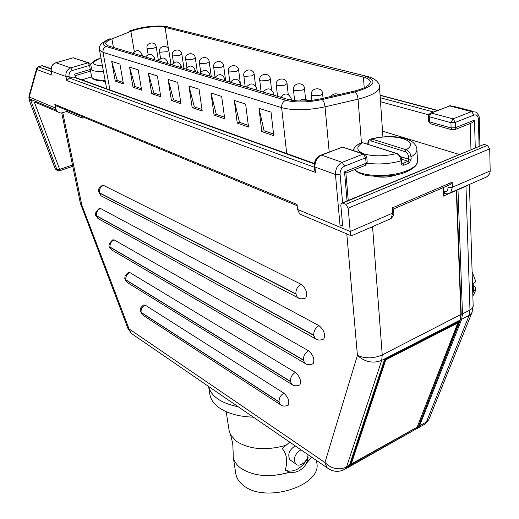 <?xml version="1.0" encoding="UTF-8"?>
<svg xmlns="http://www.w3.org/2000/svg" width="519" height="519" viewBox="0 0 519 519"><rect width="100%" height="100%" fill="white"/><g stroke="black" fill="none" stroke-linecap="round" stroke-linejoin="round"><path stroke-width="0.78" d="M348.82 466.724L349.592 465.342L418.398 426.56L460.282 320.015M348.755 466.808L417.354 428.246L418.398 426.56M385.163 359.122L384.787 359.563M385.429 358.986L385.066 359.174M105.409 81.963L102.768 80.996M261.797 131.586L264.087 130.762L258.987 108.309L271.035 112.143L273.76 135.706L261.797 131.586L258.987 108.309M264.087 130.762L273.565 134.012M237.248 123.12L239.499 122.335L234.283 100.446L245.63 104.06L248.53 127.012L237.248 123.12L234.283 100.446M239.499 122.335L248.316 125.358M214.075 115.134L216.287 114.381L210.967 93.018L221.678 96.43L224.727 118.806L214.075 115.134L210.967 93.018M216.287 114.381L224.506 117.197M192.16 107.582L194.34 106.856L188.935 86.005L199.062 89.229L202.235 111.053L192.16 107.582L188.935 86.005M194.34 106.856L202.008 109.483M171.406 100.433L173.554 99.732L168.078 79.362L177.667 82.417L180.949 103.722L171.406 100.433L168.078 79.362M173.554 99.732L180.716 102.185M151.723 93.647L153.832 92.972L148.311 73.069L157.406 75.969L160.78 96.768L151.723 93.647L148.311 73.069M153.832 92.972L160.54 95.269M133.033 87.205L135.109 86.556L129.542 67.094L138.177 69.844L141.635 90.17L133.033 87.205L129.542 67.094M135.109 86.556L141.389 88.704M115.257 81.081L117.3 80.451L111.708 61.417L119.921 64.032L123.444 83.903L115.257 81.081L111.708 61.417M117.3 80.451L123.191 82.469M382.522 131.184L459.153 154.428M81.833 79.822L91.655 76.851M398.002 174.358L397.833 174.429C389.964 177.258 382.01 177.874 373.972 176.285M111.896 38.919L130.872 31.354C140.059 27.565 158.139 25.437 165.074 27.345L363.417 77.11C367.66 78.2 369.943 79.725 370.261 81.684C370.164 85.317 364.701 88.483 353.88 91.195L320.969 98.779C307.968 101.471 296.998 101.698 288.064 99.453L108.354 45.938L105.584 43.959C105.389 42.389 107.491 40.709 111.896 38.919L113.421 47.443M56.519 105.999L55.539 105.591L54.839 104.403L297.037 204.421L297.582 209.468L299.671 213.997L302.921 215.372M342.663 203.091L484.045 144.399L487.399 145.359L345.823 204.324L342.663 203.091L341.307 203.325L340.834 205.245L342.689 226.096L340.003 224.974L342.618 225.246M447.949 185.555L448.027 187.463L452.412 187.249L452.218 182.163L450.051 184.654L448.637 185.257M393.473 209.066L392.293 207.911L392.636 213.121L393.674 212.044L393.473 209.066M351.681 235.717L351.065 235.983L350.896 235.639L350.202 231.48L297.582 209.468M481.243 179.289L486.42 177.037C488.911 175.266 490.163 173.229 490.176 170.907L489.702 148.83L487.399 145.359M345.823 204.324L348.197 208.151L350.202 231.48L392.636 213.121L391.118 218.538L388.673 219.602M484.045 144.399L342.151 202.981M35.344 102.314L57.713 111.767L56.35 110.138L55.617 108.127L29.22 97.021L36.875 69.527L38.406 66.789L36.797 67.995L36.875 69.527L52.114 75.151L51.057 70.993L52.114 75.151M75.365 77.493L74.697 74.107L90.325 69.449L89.761 71.337M342.592 202.793L340.075 174.241C340.055 170.42 341.554 167.715 344.571 166.138L365.674 157.802L366.784 156.783L365.188 154.331L363.3 154.052L365.674 157.802L366.09 163.258L365.545 165.263L367.199 162.226L366.09 163.258L344.545 171.834L345.901 173.106L348.243 200.451M314.319 167.228L69.41 78.077L69.046 76.274L65.939 76.507L66.75 80.555L69.41 78.077L73.101 76.974L74.807 77.292L314.345 163.498M66.75 80.555L315.468 172.399L314.598 170.037L314.235 166.417L314.936 167.027C314.858 161.403 317.057 157.439 321.533 155.149L320.301 155.402C316.123 157.646 314.099 161.318 314.235 166.417M36.641 68.566L29.045 95.801L29.22 97.021M28.993 96.255L29.174 98.681L29.343 97.137M51.154 71.434L38.406 66.789L42.467 65.569M72.478 165.023L59.672 169.402L57.006 169.836L58.342 170.926M56.539 170.05L55.144 168.759M32.321 101.036L30.29 99.174L57.006 169.836L55.358 168.993L29.473 100.997M475.261 147.746L474.496 120.103L472.199 122.698L470.714 123.295M55.617 108.127L54.839 104.403M30.29 99.174L56.35 110.138M68.502 110.962L61.696 112.98L59.769 112.831L57.713 111.767M443.297 187.56L443.284 196.137L444.108 194.002L443.563 193.814M350.435 464.635L351.097 464.473L350.403 464.44L385.15 360.18L385.948 359.33L458.141 322.169L458.426 322.675L458.543 322.247M473.438 285.833L475.294 287.241L475.702 288.914L473.386 291.276L473.159 283.848L475.125 282.304L475.449 280.552M98.539 58.829L101.153 58.952M352.991 150.296C354.399 147.493 356.598 145.236 359.602 143.523L362.509 142.66L396.587 153.566C399.04 154.779 400.519 157.218 401.025 160.884L401.161 163.07C401.472 164.789 402.459 165.464 404.106 165.107L409.277 162.992L411.158 159.009L411.035 156.835C410.529 153.196 408.901 150.834 406.13 149.751L371.909 139.04L369.781 139.313C368.626 139.838 367.965 141.343 367.789 143.834L367.783 143.802M364.189 153.909C356.313 150.795 355.749 147.046 362.509 142.66L396.873 153.494M364.935 154.149C374.29 156.543 384.839 156.349 396.587 153.566L397.45 153.676C400.486 155.603 401.933 157.815 401.79 160.326L401.92 162.499L401.161 163.07M404.106 165.107L403.081 163.258L402.043 163.089M409.277 162.992L408.012 161.253L403.081 163.258L401.972 162.895M411.158 159.009L408.732 159.229L408.012 161.253L401.635 159.184M368.166 144.314L368.153 144.133C368.159 141.629 369.074 140.545 370.884 140.883L371.909 139.04C393.837 132.773 421.512 140.883 406.13 149.751L405.073 151.665C407.078 152.547 408.258 154.351 408.609 157.056L408.732 159.229L400.662 156.634M281.765 405.514L280.228 404.567L279.105 402.024L141.136 312.542L142.297 314.819L140.175 310.524C140.876 308.922 138.411 309.849 143.465 305.023L145.145 305.081L283.874 393.155C288.181 397.243 289.66 401.232 288.305 405.138L287.305 405.637M128.543 283.29L127.097 282.394C125.137 279.988 124.417 278.34 124.936 277.438C125.527 276.588 123.548 276.601 128.277 272.546L129.86 272.559L295.382 372.415C299.891 376.56 301.409 380.699 299.93 384.826L298.801 385.37M113.045 250.729L111.442 249.795C110.171 246.979 105.947 246.557 112.623 239.895L114.102 239.869L308.526 350.76C313.255 354.977 314.812 359.271 313.197 363.644L311.919 364.254M99.7 219.492L97.935 218.512C96.385 215.34 92.427 215.21 99.11 208.528L100.498 208.463L319.01 325.627C323.96 329.896 325.549 334.353 323.791 338.978L322.344 339.653M102.944 196.811L100.965 195.786L98.519 190.94C99.304 189.247 96.774 190.103 102.107 185.478L103.515 185.374L301.156 284.315C306.119 288.545 307.689 293.06 305.86 297.854L304.322 298.529M81.937 116.736L82.294 118.098L81.996 116.606M388.491 219.686L372.525 226.634M460.243 320.035L384.663 359.252L349.358 465.446L348.061 467.535L416.906 428.48M208.612 386.454C211.181 396.419 221.075 403.211 238.299 406.825M308.007 454.663C308.046 461.391 299.132 468.054 295.642 463.843C293.079 458.666 294.837 453.982 300.916 449.798M291.237 460.736L289.939 459.821C287.37 454.657 289.115 450.005 295.175 445.853M235.788 473.542L235.86 474.003C236.606 478.226 239.032 481.956 243.145 485.2C264.508 504.02 322.338 485.927 316.785 462.773L316.532 460.509M285.236 470.292C293.825 472.932 301.481 468.754 308.189 457.745L306.658 462.98L305.432 465.037L302.96 468.034L299.476 470.655L295.538 472.121L292.022 472.407L289.939 472.16L285.236 470.292C287.779 461.261 286.812 454.054 282.349 448.663L285.826 445.399M229.08 430.335L230.605 434.948L236.411 441.299C249.418 449.506 265.949 450.849 286.014 445.328L289.712 442.11M307.631 456.967L308.189 457.745M311.776 457.245L306.658 462.98M289.939 472.16C270.016 477.889 253.525 476.481 240.466 467.943C236.359 464.706 233.933 460.989 233.187 456.791L233.148 452.043M289.881 472.115C270.003 477.843 253.532 476.448 240.466 467.943M311.718 457.213L306.599 462.942M209.825 394.064L209.916 394.615C210.837 399.617 213.971 404.029 219.316 407.863C227.627 413.552 238.98 416.653 253.376 417.172M442.928 187.722L443.284 196.137L456.318 190.46L460.885 314.722L460.081 320.087L460.463 319.925M417.484 426.644L416.939 427.364M458.141 322.169L417.159 427.156L350.403 464.44M385.15 360.18L458.426 322.675L417.081 427.28L351.097 464.473L385.948 359.33M343.461 469.993L345.492 468.878L346.53 467.035L349.728 464.862M385.02 359.2L459.782 320.736L460.353 319.847L461.209 314.313L382.237 354.925C373.492 358.623 365.22 358.772 357.429 355.379C364.941 362.087 373.038 363.754 381.705 360.387L460.081 320.087L459.549 320.859M109.924 89.93L103.028 52.38L281.616 107.628C281.519 104.066 282.881 101.614 285.709 100.271L106.298 46.535C103.852 47.54 102.762 49.487 103.028 52.38L99.453 49.759C99.466 47.008 98.415 44.128 108.685 39.269L109.97 38.756M129.237 31.218C139.39 27.033 159.314 24.691 166.995 26.793L366.284 76.176M106.298 46.535C101.257 44.628 102.574 42.039 110.255 38.769M166.995 26.793L368.613 76.76C377.761 79.647 379.525 84.344 379.493 86.563C379.376 91.376 372.233 95.574 358.058 99.161L361.425 142.556M365.603 76.345C378.156 80.958 374.66 86.148 355.119 91.921C356.65 93.16 357.63 95.574 358.058 99.161L325.03 106.843C324.563 103.236 323.597 100.796 322.137 99.531C307.728 102.515 295.583 102.762 285.709 100.271M286.709 153.553L281.616 107.628C293.345 110.696 307.819 110.43 325.03 106.843L329.189 151.996M355.119 91.921L322.137 99.531M140.753 55.585L142.076 54.482C139.585 49.714 136.581 49.318 133.072 53.295M153.371 59.341L154.681 58.225C152.171 53.366 149.122 52.964 145.534 57.012M166.437 63.234L167.734 62.098C165.198 57.155 162.097 56.74 158.431 60.853M179.97 67.262L181.254 66.108C178.692 61.073 175.539 60.645 171.789 64.83M193.989 71.44L195.261 70.266C192.672 65.135 189.467 64.693 185.633 68.949M208.534 75.768L209.786 74.58C207.172 69.345 203.909 68.891 199.99 73.224M223.624 80.263L224.857 79.057C222.223 73.717 218.895 73.25 214.885 77.662M239.291 84.928L240.511 83.708C237.845 78.252 234.458 77.772 230.345 82.268M255.582 89.781L256.775 88.541C254.089 82.969 250.632 82.476 246.415 87.049M272.52 94.828L273.695 93.569C270.976 87.88 267.454 87.361 263.127 92.025M290.27 100.011L291.295 98.805C288.551 92.985 284.957 92.447 280.513 97.202M166.599 51.718L168.792 50.324C168.059 44.284 158.295 45.763 159.495 51.731L160.183 52.211L166.599 51.718M179.613 55.397L181.799 53.976C181.086 47.839 171.153 49.318 172.347 55.384L173.067 55.896L179.613 55.397M193.081 59.198L195.267 57.758C194.573 51.517 184.459 52.99 185.646 59.166L186.405 59.704L193.081 59.198M207.029 63.143L209.202 61.677C208.534 55.332 198.239 56.798 199.413 63.078L200.217 63.649L207.029 63.143M221.483 67.223L223.65 65.738C223.001 59.283 212.518 60.742 213.672 67.126L214.529 67.736L221.483 67.223M236.469 71.46L238.623 69.948C238.007 63.376 227.322 64.83 228.457 71.33L229.366 71.972L236.469 71.46M252.02 75.852L254.167 74.314C253.577 67.632 242.684 69.072 243.8 75.683L244.76 76.371L252.02 75.852M268.167 80.413L270.295 78.849C269.737 72.044 258.624 73.471 259.721 80.205L260.746 80.938L268.167 80.413M284.937 85.148L287.059 83.565C286.533 76.637 275.193 78.038 276.264 84.895L277.347 85.68L284.937 85.148M302.382 90.079L304.484 88.47C303.998 81.405 292.418 82.787 293.462 89.774L294.617 90.611L302.382 90.079M320.534 95.211L322.617 93.576C322.176 86.375 310.336 87.724 311.355 94.854L312.587 95.743L320.534 95.211M154.02 48.163L156.213 46.794C155.466 40.845 145.858 42.324 147.072 48.202L147.72 48.656L154.02 48.163M130.872 31.354L134.317 51.595M363.417 77.11L364.215 87.789M165.074 27.345L168.48 49.227M448.027 187.463C447.891 190.784 446.522 192.16 443.907 191.595L443.46 191.446M452.218 182.163L392.293 207.911M443.907 191.595L444.588 193.256L445.62 193.587M447.787 193.73L450.674 192.601L452.412 187.249L490.176 170.907M348.197 208.151L489.702 148.83M59.328 170.9L59.672 169.402L34.325 102.1M340.075 174.241L335.449 174.481L340.003 224.974M344.571 166.138L342.19 162.337C337.661 164.698 335.41 168.746 335.449 174.481L314.936 167.027L315.468 172.399M345.901 173.106L364.636 165.626M344.545 171.834L347.049 200.944M321.164 155.071L342.423 147.13L363.3 154.052L342.19 162.337L321.533 155.149L342.423 147.13L363.916 153.909M69.046 76.274C68.755 73.458 69.818 71.544 72.258 70.532L70.746 67.898C67.087 69.416 65.485 72.284 65.939 76.507L51.29 71.181C50.83 67.048 52.4 64.239 55.994 62.767L55.591 62.844C52.101 64.324 50.59 67.042 51.057 70.993M55.916 62.747L73.03 57.823L88.042 62.799L89.553 65.407L90.754 64.661L89.67 63.091L88.042 62.799L70.746 67.898L55.994 62.767L73.03 57.823L88.554 62.721M75.021 75.748L90.118 71.233L91.519 68.69L90.325 69.449L89.553 65.407L72.258 70.532M29.687 101.218L29.174 98.681M380.09 95.347L437.277 110.521M430.906 112.967L449.746 105.941L454.093 106.46L472.764 111.261M478.382 119.136L479.245 118.358C479.588 116.697 478.492 114.608 475.962 112.085L471.602 111.579L453.009 118.87L450.907 122.666L455.338 122.4L453.009 118.87L431.295 113.019L429.966 113.33L428.383 116.133L429.239 116.736L431.295 113.019L449.746 105.941L471.602 111.579L473.918 115.062C476.546 114.381 478.038 115.743 478.382 119.136L479.089 146.163M453.801 130.01L454.865 129.62L455.526 127.655L451.102 127.921L429.479 121.894L428.629 121.277L430.27 123.704L429.479 121.894L429.239 116.736L450.907 122.666L451.102 127.921L451.88 129.756L453.035 130.055M431.354 124.009L451.88 129.756L454.865 129.62L472.199 122.698M470.201 123.496L470.973 149.524M474.496 120.103L455.526 127.655L455.338 122.4L473.918 115.062M433.469 111.981L380.252 97.734M380.524 101.73L428.616 114.809M73.101 76.974L314.287 163.881M41.974 65.757L50.927 68.982M445.146 193.548L443.57 193.996M346.802 233.907L357.429 355.379L324.939 462.513C331.492 468.916 338.693 470.422 346.53 467.035L381.705 360.387L382.237 354.925L372.577 226.946L368.652 228.321M472.381 280.539L473.159 283.848M473.386 291.276L472.796 293.975M105.091 80.231C96.969 80.335 92.492 79.225 91.662 76.909C92.298 79.66 96.819 81.022 105.234 81.003M91.415 69.935C93.686 71.168 97.715 71.719 103.489 71.583M102.438 65.9C91.798 65.115 90.844 62.669 99.583 58.563L101.179 59.075M354.581 169.642C356.261 171.653 359.206 173.281 363.41 174.527C364.513 176.317 394.291 178.205 406.922 171.529C414.285 168.26 417.814 164.672 417.51 160.767C417.685 164.296 414.246 167.572 407.201 170.589C391.196 177.595 361.036 176.856 354.808 169.551M367.121 163.206C378.286 164.705 389.587 163.933 401.025 160.884L401.79 160.326M408.609 157.056L411.035 156.835C415.135 154.39 417.094 151.892 416.9 149.349C415.557 136.439 390.372 134.213 371.312 138.897M368.153 144.133L367.783 143.841L367.815 144.204M370.884 140.883L405.073 151.665M461.203 314.047L462.481 313.904L457.972 189.422M465.939 185.958L468.125 185.004M458.011 189.72L465.978 186.256L469.98 310.07L472.413 308.221L473.166 306.1L469.423 184.44M460.574 319.25L461.676 319.269L462.481 313.904L469.98 310.07L469.15 315.429L471.752 313.074L472.309 311.763M418.645 425.943L419.508 425.898L461.676 319.269L469.15 315.429L426.371 422.031L428.798 419.689L429.388 418.21M416.575 428.869L418.327 427.779L419.508 425.898L426.371 422.031L425.139 423.952L423.037 425.119M288.305 405.138C285.08 406.552 282.388 406.358 280.228 404.567L143.607 315.675M283.874 393.155C280.558 395.212 278.963 398.092 279.079 401.81L279.105 402.024M141.136 312.542L141.103 312.354C140.818 309.11 142.167 306.684 145.145 305.081M141.103 312.354L279.079 401.81M129.86 272.559C126.863 274.116 125.52 276.53 125.819 279.812L290.432 381.342C290.335 377.475 291.983 374.497 295.382 372.415M290.432 381.342L291.659 384.3L127.097 282.394L125.819 279.812M299.93 384.826C296.667 386.272 293.91 386.097 291.659 384.3L293.378 385.299M290.458 381.569L125.858 280.007M114.102 239.869C111.098 241.374 109.756 243.787 110.073 247.096L303.401 359.998C303.323 355.956 305.029 352.881 308.526 350.76M303.401 359.998L304.718 363.177L111.442 249.795L110.073 247.096M313.197 363.644C309.882 365.136 307.053 364.98 304.718 363.177L306.638 364.234M303.433 360.231L110.112 247.291M100.498 208.463C97.468 209.929 96.125 212.336 96.463 215.696L313.729 335.157C313.658 330.947 315.422 327.768 319.01 325.627M313.729 335.157L315.137 338.576L97.935 218.512L96.463 215.696M323.791 338.978C320.444 340.503 317.557 340.367 315.137 338.576L317.291 339.686M313.755 335.404L96.502 215.891M103.515 185.374C100.42 186.84 99.038 189.312 99.382 192.783L295.869 293.838C295.772 289.557 297.536 286.378 301.156 284.315M295.869 293.838L297.413 297.452L100.965 195.786L99.382 192.783M305.86 297.854C302.363 299.275 299.547 299.139 297.413 297.452L299.833 298.6M295.901 294.091L99.421 192.984M416.725 428.551L415.096 429.7M66.594 111.566L82.294 118.098L81.983 116.548M80.945 205.252L81.768 204.914L80.387 203.364L61.742 112.973M133.811 335.118L131.359 333.438L129.043 328.884L81.768 204.914L62.805 112.759M128.031 328.683L129.043 328.884L324.939 462.513L327.113 467.775L329.928 469.624M348.729 466.834L348.236 467.411M384.774 359.602L349.657 465.134L348.32 467.288L345.492 468.878C339.166 472.485 333.042 472.115 327.113 467.775L131.359 333.438L128.057 328.761L80.387 203.364M167.663 26.67C155.382 25.081 142.472 26.592 128.933 31.211M99.453 49.759L106.667 88.755M142.336 56.058L142.076 54.482M154.941 59.808L154.681 58.225M167.987 63.694L167.734 62.098M181.494 67.717L181.254 66.108M195.494 71.888L195.261 70.266M210.013 76.209L209.786 74.58M225.077 80.698L224.857 79.057M240.719 85.356L240.511 83.708M256.976 90.196L256.775 88.541M273.883 95.23L273.695 93.569M291.451 100.238L291.295 98.805M307.884 100.744C305.127 98.636 302.408 98.72 299.729 100.984M171.017 64.596L168.792 50.324M160.579 58.517L159.495 51.731M183.979 68.456L181.799 53.976M173.489 62.76L172.347 55.384M197.395 72.452L195.267 57.758M186.853 67.256L185.646 59.166M211.285 76.591L209.202 61.677M200.704 72.063L199.413 63.078M225.668 80.873L223.65 65.738M215.074 77.279L213.672 67.126M240.239 82.592L238.623 69.948M229.885 82.132L228.457 71.33M255.549 85.745L254.167 74.314M245.182 86.686L243.8 75.683M271.554 89.865L270.295 78.849M261.057 91.409L259.721 80.205M288.227 94.452L287.059 83.565M277.548 96.32L276.264 84.895M305.581 99.44L304.484 88.47M294.604 100.673L293.462 89.774M323.058 98.299L322.617 93.576M311.887 100.349L311.355 94.854M338.875 94.653C335.735 93.115 333.062 93.731 330.875 96.495M158.464 60.781L156.213 46.794M148.11 54.495L147.072 48.202M379.512 86.874L382.918 136.945M103.56 81.009L103.651 81.496M393.674 212.044C394.271 213.822 393.421 215.988 391.118 218.538L351.065 235.983M393.467 209.014L450.051 184.654M443.524 192.893L444.588 193.256C446.736 193.412 445.84 194.865 450.674 192.601L486.42 177.037M55.539 105.591L297.173 205.719M367.199 162.226L366.784 156.783M342.897 147.007L342.105 147.065M90.754 64.661L91.519 68.69M73.348 57.758L72.958 57.804M38.328 66.769L42.058 65.686M28.837 97.689L29.499 101.062L55.163 168.811L57.486 170.543L59.568 170.816L72.744 166.301M380.077 95.146L437.601 110.398M449.409 105.889L450.693 105.668M428.383 116.133L428.629 121.277M479.245 118.358L479.945 145.807M42.882 65.803L50.953 68.709M299.671 213.997L350.896 235.639M472.115 271.898L475.456 280.552M475.709 288.914C475.625 290.698 474.671 293.027 472.854 295.914M91.662 76.909L90.54 71.019M99.739 58.53L99.382 58.53M98.532 58.822C94.588 60.399 91.98 62.274 90.708 64.453M417.51 160.767L416.919 149.712M362.749 142.602L361.717 142.55M401.92 162.538L402.004 163.07M416.647 428.817L425.171 423.913L428.798 419.689L471.752 313.074L473.172 306.262M416.913 428.512L348.145 467.483M461.209 314.313L456.655 189.999M81.898 116.509L82.054 117.313M289.939 459.821L295.642 463.843M233.193 456.83L235.86 474.003M233.141 452.075L232.739 443.498L230.598 434.922M226.193 411.697L229.145 430.738M208.593 386.434L209.916 394.615"/></g></svg>
